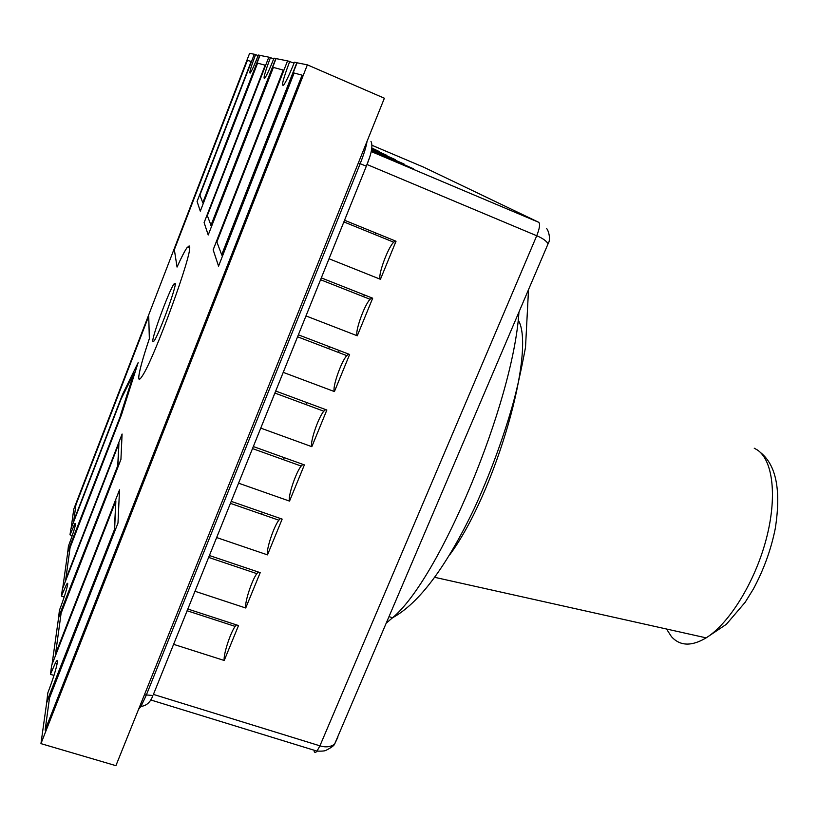 <?xml version="1.0" encoding="UTF-8"?>
<svg xmlns="http://www.w3.org/2000/svg" width="819" height="819" viewBox="0 0 819 819"><rect width="100%" height="100%" fill="white"/><g stroke="black" fill="none" stroke-linecap="round" stroke-linejoin="round"><path stroke-width="1.23" d="M152.692 341.605C151.976 336.855 169.093 290.55 173.997 283.958L175.266 283.323C176.576 286.517 159.224 333.835 154.126 340.95L152.692 341.605M50.42 674.324L55.344 663.062C57.002 659.991 57.678 659.776 57.371 662.407C56.142 669.205 52.959 679.381 47.799 692.956L46.673 702.743L114.629 529.094L115.868 500.859L51.669 665.397L50.42 674.324L53.982 675.419M61.405 596.089L66.421 584.633C67.455 582.852 67.864 582.8 67.66 584.49C66.656 589.854 63.902 598.494 59.388 610.401L58.559 617.905L117.977 465.1L118.898 443.499L62.367 589.189L61.405 596.089L64.199 596.99M70.004 534.827L74.898 523.638L75.686 523.71C74.846 528.071 72.42 535.565 68.407 546.181L67.772 552.108L120.557 415.694L134.377 372.44L121.273 398.628L70.772 529.34L70.004 534.827L72.256 535.575M62.694 588.359L67.772 552.108M52.037 664.465L58.559 617.905M294.052 63.124L287.561 60.841L216.871 242.004L221.826 255.118L297.082 62.797L307.371 64.844L40.95 743.632L46.673 702.743M273.73 58.835L268.827 57.105L207.32 215.622L211.107 225.583L276.044 58.599L287.541 60.893M258.169 55.569L254.32 54.218L199.887 195.117L202.887 202.948L259.992 55.395L268.806 57.156M71.058 528.593L73.792 509.07L249.611 53.327L254.31 54.259M202.702 202.877L259.797 55.313L258.384 55.027C254.535 64.814 251.812 70.833 250.194 73.075C249.017 73.464 250.839 67.26 255.651 54.484M210.892 225.501L275.829 58.507L274.007 58.139C269.809 68.776 266.697 75.512 264.691 78.327C262.96 79.31 264.895 72.338 270.505 57.443M221.591 255.016L296.836 62.684L294.41 62.203C289.865 73.638 286.322 81.214 283.763 84.93C281.019 87.172 283.016 79.289 289.772 61.282M307.371 64.844L384.377 98.229L115.909 765.673L40.95 743.632M46.437 702.671L114.629 529.094M114.384 529.013L115.868 500.859M58.344 617.843L117.977 465.1M117.762 465.028L118.898 443.499M67.588 552.047L120.557 415.694M120.373 415.632L134.193 372.379M139.189 379.279L138.728 377.641C139.046 371.877 142.588 358.876 149.365 338.646L148.72 316.154L75.942 504.75L73.771 520.72L122.604 394.297L138.114 362.735M208.221 234.971L204.126 222.635L265.202 65.203L257.586 63.145L200.297 211.169L197.092 201.464L251.187 61.425L247.389 60.391L174.345 249.693L177.047 267.066C181.296 257.647 184.572 251.249 186.886 247.901L189.506 246.509C193.274 251.464 153.982 359.254 142.189 376.146C139.865 379.76 138.708 380.251 138.708 377.641C139.025 371.867 142.567 358.876 149.345 338.636L148.71 316.144M177.027 267.066C181.275 257.637 184.562 251.249 186.865 247.891L189.138 245.905M73.751 520.71L122.594 394.287L138.155 362.612L121.581 414.547L70.076 547.624L65.766 579.289L122.092 434.09M65.745 579.289L122.092 434.029L120.925 459.428L61.097 613.257L55.569 653.797L119.523 489.885M55.549 653.797L119.523 489.813L117.987 523.034L49.498 698.003L45.137 730.128L302.109 75.164L294.134 73.014L218.55 266.114L213.145 249.826L283.282 70.086L273.392 67.414L208.21 234.992L204.126 222.635M45.106 730.118L302.088 75.153M218.56 266.083L213.165 249.836L283.261 70.076M265.182 65.192L204.105 222.625M200.297 211.169L197.072 201.464L251.187 61.425M371.447 150.471L413.472 168.755L371.345 150.952M371.57 149.805L404.013 163.995L371.488 150.246M371.683 149.171L395.178 159.551L371.611 149.59M371.785 148.577L386.926 155.405L371.724 148.976M371.857 148.024L379.187 151.515L371.806 148.393M344.543 220.25L396.027 241.236L380.436 279.299L329.013 258.753M321.294 277.887L372.686 298.208L357.279 335.79L305.958 315.919M298.341 334.807L349.631 354.463L334.418 391.574L283.2 372.358M275.675 391.021L326.853 410.022L311.834 446.683L260.718 428.102M253.286 446.529L304.371 464.895L289.527 501.105L238.524 483.159M231.183 501.351L282.146 519.103L267.485 554.872L216.595 537.53M209.347 555.507L260.207 572.655L245.72 607.995L194.932 591.246M187.776 609.008L238.524 625.552L224.211 660.472L173.536 644.307M262.244 512.172L261.65 514.219M375.757 232.975L375.082 234.623M329.433 346.724L328.634 348.679M306.705 402.538L305.876 404.555M284.254 457.667L283.425 459.684M339.24 350.481L338.585 352.068M363.349 296.642L364.588 295.004M395.608 241.073L393.704 242.199C387.612 247.86 377.149 277.098 380.436 279.299M280.446 518.509L278.849 520.198C273.638 526.76 265.94 550.184 267.485 554.872M258.282 572.01L256.838 573.638C251.802 580.21 244.441 602.897 245.72 607.995M236.404 624.866L235.135 626.392C230.272 632.944 223.177 654.995 224.211 660.472M302.897 464.373L301.167 466.062C295.772 472.573 287.694 496.846 289.527 501.105M325.634 409.561L323.802 411.21C318.212 417.618 309.684 442.874 311.834 446.683M348.669 354.095L346.765 355.62C341.001 361.875 331.92 388.257 334.418 391.574M371.99 297.932L370.065 299.283C364.127 305.292 354.412 333.005 357.279 335.79M337.899 737.12L334.572 744.195C330.497 747.041 325.614 747.593 319.922 745.833L536.732 235.749C542.506 238.175 546.283 240.837 548.075 243.734L548.085 243.765C551.678 238.37 547.246 227.969 546.529 228.726M367.025 164.506L536.732 235.749C539.629 228.409 540.294 223.925 538.748 222.318L424.795 167.721M666.523 629.012L671.426 636.619C679.985 646.14 691.564 646.549 706.162 637.858C729.125 623.638 754.668 582.514 766.021 539.926C777.446 497.317 773.075 460.319 757.319 449.938L754.238 448.208M518.14 319.963C536.465 348.884 495.802 492.557 449.733 554.821M386.199 623.187L392.526 617.782C439.506 579.023 513.134 403.091 518.959 312.029M423.658 167.178L372.021 145.301M538.748 222.318L371.212 151.535M314.148 751.228C314.598 752.876 315.55 752.835 316.994 751.115L319.922 745.833L153.337 694.379M334.582 744.184C334.091 745.577 331.326 747.573 326.279 750.184C325.297 750.972 322.205 751.279 316.994 751.115L150.624 699.917M138.534 709.428L140.981 706.387L146.202 695.341L360.165 163.708L358.353 162.95M153.358 694.563L366.339 166.175L360.165 163.708C363.882 154.33 366.185 146.836 367.076 141.247M139.885 706.06L140.981 706.387C146.56 705.804 150.532 702.17 152.897 695.495L144.42 694.788M369.471 157.75L366.339 166.175C371.539 153.737 373.085 145.475 370.976 141.39M173.997 283.958L175.235 284.428M74.898 523.638L75.655 523.894M66.421 584.633L67.578 585.012M55.344 663.062L57.176 663.636M760.697 452.682C776.381 465.448 781.234 490.796 775.235 528.726C770.966 549.866 763.625 570.044 753.224 589.26L745.126 602.344L726.361 624.303L706.162 637.858L434.828 577.344M389.005 616.594L392.526 617.782C419.154 603.224 446.478 566.625 474.488 507.985C489.619 474.969 502.16 441.216 512.131 406.746C516.328 392.178 520.792 372.399 525.511 347.41L528.521 289.629M393.704 242.199L343.867 221.908M278.849 520.198L230.385 503.347M256.838 573.638L208.579 557.391M235.135 626.392L187.07 610.739M301.167 466.062L252.467 448.566M323.802 411.21L274.856 393.048M346.765 355.62L297.543 336.783M370.065 299.283L320.546 279.729M334.572 744.195L548.085 243.765"/></g></svg>
